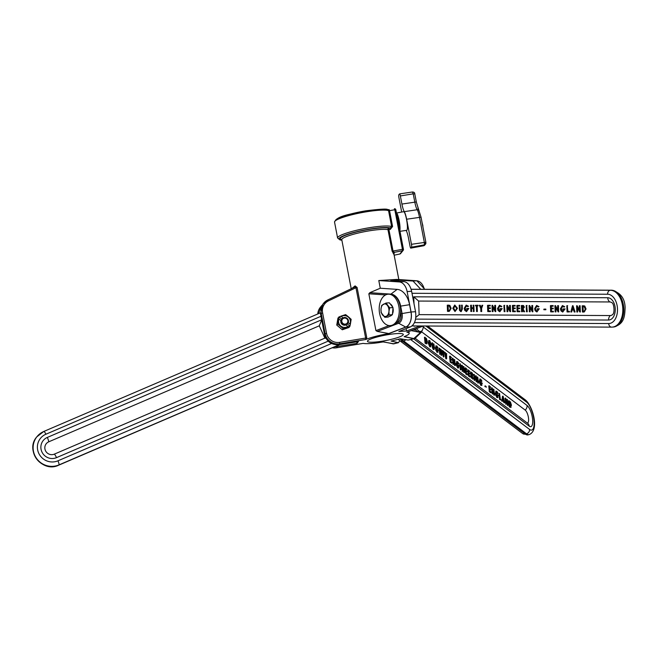 <?xml version="1.0" encoding="UTF-8"?>
<svg xmlns="http://www.w3.org/2000/svg" width="658" height="658" viewBox="0 0 658 658"><rect width="100%" height="100%" fill="white"/><g stroke="black" fill="none" stroke-linecap="round" stroke-linejoin="round"><path stroke-width="0.99" d="M398.83 279.551L394.002 254.44L392.127 251.208L387.973 229.675A1.258 1.184 103.2 0 1 388.903 228.17L390.301 227.948L391.617 226.558A28.023 4.162 169.1 0 0 369.113 227.75A28.023 4.162 169.1 0 0 337.603 237.99L339.964 239.907L341.88 240.219M382.775 341.091A18.259 2.706 169.1 0 0 403.305 334.42A18.259 2.706 169.1 0 0 387.981 334.659A18.259 2.706 169.1 0 0 367.444 341.329A18.259 2.706 169.1 0 0 382.775 341.091M379.855 342.399L383.507 341.889A1.258 1.168 101.3 0 1 383.03 341.897L393.895 343.805A12.592 4.269 76 0 1 393.204 343.813A1.258 1.168 101.3 0 1 392.727 343.83M332.438 347.811A12.592 12.263 -141.1 0 0 336.477 347.802L363.175 343.377A24.247 3.594 169.1 0 0 379.37 342.547M351.594 288.706L355.09 285.893L357.088 287.439L366.786 337.776L365.708 339.503L339.709 343.805A12.592 12.263 -141.1 0 1 325.11 333.606L321.178 313.175A12.592 12.263 -141.1 0 1 327.783 299.949L354.621 287.11L355.953 287.719L357.088 287.439M385.563 294.932L368.842 293.789L369.837 292.678L390.91 294.126A15.693 9.969 86.2 0 1 400.656 306.118L402.071 313.463A8.135 5.165 86.2 0 1 398.633 323.259L377.297 331.418L389.01 333.573A24.247 3.594 169.1 0 0 388.829 333.606A24.247 3.594 169.1 0 0 365.758 339.487M377.297 331.418L375.932 330.62L389.092 325.587M368.842 293.789L375.932 330.62M369.837 292.678L380.275 288.229L378.794 280.547L396.766 279.411L416.876 280.785A1.258 0.971 93.9 0 0 416.777 280.785L396.708 279.411M407.113 332.167L422.65 326.22M404.39 336.551L405.139 336.205A24.247 3.594 169.1 0 0 409.186 333.293A24.247 3.594 169.1 0 0 406.883 332.257M388.985 333.45L405.723 327.051A12.469 7.921 -93.8 0 0 410.987 312.032L409.572 304.695A20.028 12.724 -93.8 0 0 397.136 289.38L380.275 288.229M389.01 333.573L405.739 327.166A12.592 8.003 -93.8 0 0 411.061 311.999L407.129 291.576A12.592 8.003 -93.8 0 0 399.307 281.945L378.794 280.547M404.325 336.633L413.882 338.533A12.469 4.219 76 0 0 415.297 338.105L421.433 332.191A8.135 2.755 -104 0 1 420.511 332.471L413.882 338.533M404.152 336.715L413.907 338.656A12.592 4.269 76 0 0 414.598 338.648A12.592 4.269 76 0 0 415.782 337.636M420.766 289.281L413.018 281.032L398.633 280.127L390.77 280.645L404.037 281.632C407.738 282.29 410.263 285.506 411.612 291.28L415.543 311.703C416.498 319.262 414.836 324.312 410.567 326.845L398.847 331.5L406.562 330.99L419.508 326.204M414.598 338.648L408.19 340.079L400.261 338.788L391.115 341.066L398.394 342.686L399.825 340.729M317.756 313.981A12.592 12.263 -141.1 0 1 320.397 307.228L321.244 306.176L318.554 313.644M334.634 346.865L357.023 343.336L358.446 341.568L339.002 344.685C331.5 345.088 326.656 341.658 324.46 334.404L326.516 333.178A11.334 11.038 38.9 0 0 339.651 342.357L365.651 338.056L355.953 287.719L328.523 300.854A11.334 11.038 38.9 0 0 322.584 312.756L326.516 333.178M328.523 300.854L327.799 299.933L322.955 304.062L320.528 313.981L324.46 334.404M392.127 251.208L402.433 249.316L394.816 209.762L389.528 210.609L392.587 226.516L390.317 229.395L388.919 229.626L393.065 251.15L394.274 252.368L393.986 254.342M322.165 305.164L321.244 306.176M356.735 341.847L357.023 343.336M394.142 255.197L399.801 254.021A1.258 1.258 0 0 0 400.558 253.593A1.258 1.226 38.9 0 1 399.85 254.013L402.482 250.756L394.274 252.368A1.258 1.217 111.6 0 0 393.352 253.856M402.433 249.316L402.482 250.756A1.258 1.226 38.9 0 0 403.428 249.341L402.433 249.316M341.864 240.154A26.764 3.973 169.1 0 1 344.035 235.564A26.764 3.973 169.1 0 1 369.171 229.198A26.764 3.973 169.1 0 1 390.301 227.948L390.317 229.395M355.09 285.893A1.258 0.995 -123.8 0 1 354.752 287.036L354.621 287.11M354.752 287.036L327.799 299.933M406.562 330.99L406.109 328.622M398.633 280.127L398.847 281.246M341.173 316.531A6.012 5.856 -141.1 0 1 349.957 324.007L350.418 323.966L351.158 319.319L348.469 316.868L345.623 314.606L341.14 316.079L342.859 317.97M340.819 320.553L341.79 318.859A3.775 3.677 -141.1 0 1 348.131 322.872A3.775 3.677 -141.1 0 1 342.777 324.353A3.775 3.677 -141.1 0 1 341.79 318.859M343.196 328.655L347.827 327.001L347.827 326.508A6.012 5.856 -141.1 0 1 339.034 319.031L338.549 319.114L337.661 323.942L343.196 328.655L342.292 329.773L349.044 327.462L350.171 325.258L349.077 325.414L349.011 326.623L349.949 326.343M347.827 326.508L346.001 324.962A3.775 3.677 38.9 0 1 340.852 320.586L339.034 319.031M348.255 322.56L349.957 324.007M337.661 323.942L336.748 325.068L342.292 329.773M349.011 326.623L347.827 327.001M350.352 323.991L350.171 325.258M338.87 316.917L338.738 317.888L339.915 317.625L339.906 316.523L337.965 318.044L336.748 325.068M339.906 316.523L341.132 316.153M338.549 319.114L338.738 317.888M339.915 317.625L341.617 319.072M347.432 323.901L349.077 325.414M347.671 323.613L346.05 325.003M347.605 322.445A3.076 3.002 -141.1 0 1 343.558 323.835A3.076 3.002 -141.1 0 1 342.061 319.78A3.076 3.002 -141.1 0 1 346.1 318.39A3.076 3.002 -141.1 0 1 347.605 322.445M54.359 454.127A6.802 6.621 -141.1 0 1 45.435 450.598A6.802 6.621 -141.1 0 1 48.758 441.814L319.278 325.809L324.879 338.13L54.359 454.127A5.042 1.012 66.8 0 1 56.514 457.639A11.161 10.873 -141.1 0 1 41.865 451.84A11.161 10.873 -141.1 0 1 47.327 437.422L321.647 319.788M321.77 319.73L319.278 325.809M325.916 338.327L324.879 338.13M582.19 305.805L584.74 305.97L586.056 308.972L584.123 312.024L582.429 312.007L582.19 305.805L584.246 306.044L585.546 309.005L583.638 312.015L582.429 312.007M577.485 307.936L577.642 311.999L576.827 311.982L576.589 305.781L577.124 305.707L579.468 309.811M576.589 305.781L579.501 310.823L579.311 305.797L580.126 305.723L580.364 312.007L579.813 311.999L576.943 306.965L577.124 311.982L577.642 311.999M572.468 305.764L572.986 305.69L575.076 311.982L574.212 311.974L573.546 309.951L572.197 309.951L571.662 311.966L570.831 311.958L572.485 305.764L574.212 311.974M567.278 305.657L567.854 311.308L569.392 311.308L569.417 311.958L567.056 311.933L566.826 305.731L567.278 305.657M560.715 308.775L562.746 311.522L564.301 309.507L562.96 309.499L562.935 308.939L564.58 308.947L562.738 312.073L560.978 310.897L560.419 308.799L562.417 305.551L564.753 306.718L563.972 307.146L562.425 306.11L560.715 308.775L561.233 308.75L562.968 311.505M562.919 306.118L561.233 308.75M564.301 309.515L562.96 309.499M562.935 308.939L565.09 308.873L562.738 312.073M555.804 307.829L555.952 311.892L555.138 311.876L554.9 305.682L555.434 305.6L557.778 309.704M554.9 305.682L557.811 310.716L557.622 305.69L558.445 305.616L558.675 311.908L558.124 311.892L555.253 306.867L555.442 311.884L555.952 311.892M550.886 305.583L553.148 305.592L553.172 306.233L551.272 306.225L551.346 308.166L553.246 308.174L553.271 308.816L551.371 308.808L551.462 311.226L553.362 311.234L553.386 311.884L550.664 311.859L550.433 305.657L550.886 305.583M544.289 309.096L545.827 309.104L545.852 309.745L543.853 309.729L544.289 309.096M534.921 308.651L536.944 311.399L538.499 309.383L537.158 309.375L537.134 308.816L538.779 308.824L536.936 311.958L535.176 310.773L534.617 308.676L536.615 305.427L538.951 306.595L538.17 307.023L536.632 305.986L534.921 308.651L537.175 311.382M537.117 305.995L535.431 308.627M538.499 309.392L537.158 309.375M537.134 308.816L539.289 308.75L536.936 311.958M530.003 307.705L530.151 311.769L529.336 311.752L529.106 305.559L529.632 305.476L531.977 309.581M529.106 305.559L532.018 310.592L531.829 305.567L532.643 305.493L532.873 311.785L532.322 311.769L529.451 306.743L529.641 311.76L530.151 311.769M526.68 305.468L527.272 311.752L526.458 311.744L526.219 305.542L526.68 305.468M521.342 305.518L523.513 305.534L524.377 307.138L523.02 308.832L524.599 311.744L523.686 311.728L522.098 308.816L521.572 311.719L521.342 305.518L523.02 305.608L523.867 307.171L522.477 308.824L523.686 311.728M522.296 309.178L522.394 311.736L521.572 311.719M517.328 305.419L519.581 305.427L519.606 306.077L517.706 306.069L517.78 308.002L519.68 308.01L519.705 308.66L517.805 308.643L517.895 311.07L519.795 311.078L519.82 311.719L517.106 311.695L516.867 305.493L517.328 305.419M512.853 305.402L515.115 305.411L515.14 306.052L513.24 306.044L513.314 307.977L515.214 307.993L515.239 308.635L513.33 308.627L513.429 311.045L515.329 311.053L515.354 311.695L512.631 311.678L512.401 305.476L512.853 305.402M507.696 307.599L507.844 311.662L507.03 311.653L506.8 305.452L507.326 305.37L509.67 309.474M506.8 305.452L509.711 310.486L509.522 305.46L510.337 305.386L510.575 311.678L510.016 311.662L507.145 306.636L507.334 311.653L507.844 311.662M504.373 305.361L504.966 311.645L504.151 311.637L503.921 305.435L504.373 305.361M497.81 308.479L499.841 311.218L501.388 309.202L500.047 309.194L500.031 308.643L501.667 308.651L499.833 311.777L498.073 310.592L497.506 308.503L499.512 305.254L501.84 306.422L501.067 306.85L499.521 305.805L497.81 308.479L498.32 308.446L500.064 311.201M500.006 305.822L498.32 308.446M501.388 309.211L500.047 309.194M500.031 308.643L502.177 308.569L499.833 311.777M492.891 307.533L493.048 311.596L492.225 311.579L491.995 305.378L492.529 305.304L494.865 309.408M491.995 305.378L494.906 310.42L494.717 305.394L495.532 305.32L495.77 311.604L495.211 311.596L492.34 306.562L492.529 311.579L493.048 311.596M487.981 305.279L490.243 305.287L490.268 305.937L488.359 305.929L488.433 307.862L490.333 307.87L490.358 308.52L488.458 308.503L488.549 310.93L490.449 310.938L490.473 311.579L487.759 311.555L487.52 305.353L487.981 305.279M479.369 305.32L480.891 308.067L482.199 305.328L481.064 308.569L480.866 311.522L480.759 308.569L479.369 305.32L480.217 305.246L481.13 307.385M481.853 305.328L482.733 305.254L481.574 308.544L481.689 311.538L480.866 311.522M476.343 305.871L475.463 305.855L475.446 305.296L478.004 305.23L478.029 305.88L477.157 305.871L477.371 311.514L476.548 311.505L476.343 305.863L475.463 305.855M470.61 305.279L471.013 307.854L473.127 307.87L473.332 305.287L473.563 311.489L473.143 308.421L471.038 308.413L470.848 311.481L470.61 305.279L471.432 305.197L471.523 307.779L473.127 307.788M473.028 305.287L473.842 305.213L474.081 311.505L473.258 311.489M473.143 308.438L471.547 308.429L471.663 311.489L470.848 311.481M464.507 308.322L466.538 311.061L468.085 309.046L466.744 309.038L466.728 308.479L468.364 308.487L466.53 311.621L464.77 310.436L464.203 308.339L466.209 305.09L468.537 306.258L467.764 306.686L466.218 305.649L464.507 308.322L465.017 308.289L466.761 311.045M466.703 305.666L465.017 308.289M468.085 309.054L466.744 309.038M466.728 308.479L468.874 308.413L466.53 311.621M459.202 305.222L459.695 309.786L460.699 311.028L461.546 309.943L461.719 305.23L461.858 308.989L460.74 311.588L459.465 310.288L459.202 305.222L460.024 305.147L460.213 309.754L460.806 311.02M461.414 305.23L462.229 305.156L462.368 308.956L461.225 311.604L460.74 311.588M454.777 305.032L457.466 308.273L455.007 311.563L452.794 308.314L454.727 305.041L456.948 308.306L455.007 311.563M447.284 305.164L449.825 305.328L451.149 308.331L449.217 311.382L447.514 311.366L447.284 305.164L449.332 305.394L450.631 308.363L448.731 311.374L447.514 311.366M610.353 315.552A6.802 4.318 -93.8 0 0 612.54 314.59C615.024 313.224 614.062 303.058 611.751 302.647A6.802 4.318 -93.8 0 0 609.843 301.964L418.628 301.051L419.138 314.631L610.353 315.552A5.042 3.89 -89.7 0 0 608.576 320.035L415.593 319.114M418.628 301.051L413.75 296.807L607.737 297.737A11.161 7.09 86.2 0 1 615.263 308.923A11.161 7.09 86.2 0 1 608.576 320.035M419.138 314.631L415.831 317.403M447.802 310.806L449.439 310.658L450.327 308.355L449.167 305.912L447.605 305.723L447.802 310.806L449.908 310.584M448.772 310.732L449.439 310.658M450.631 308.363L451.149 308.331M449.332 305.394L449.825 305.328M447.605 305.723L448.123 305.731L448.312 310.732M454.768 305.592L455.254 305.608L453.617 308.281L455.451 310.93L456.652 308.306L454.76 305.592L453.099 308.314L455.171 310.987M456.948 308.306L457.466 308.273M453.099 308.314L453.617 308.281M461.719 305.23L462.229 305.156M459.695 309.786L460.213 309.754M459.506 305.222L460.024 305.147M466.209 305.09L468.537 306.258M468.364 308.487L468.874 308.413M471.153 311.481L471.663 311.489M471.038 308.413L471.547 308.429M473.563 311.489L474.081 311.505M473.332 305.287L473.842 305.213M471.013 307.854L471.523 307.779M470.914 305.279L471.432 305.197M475.446 305.296L477.494 305.312L477.519 305.863L476.639 305.863L476.853 311.505L477.371 311.514M476.639 305.863L477.157 305.871M477.519 305.863L478.029 305.88M477.494 305.312L478.004 305.23M481.171 311.53L481.689 311.538M481.064 308.569L481.574 308.544M482.199 305.328L482.733 305.254M479.723 305.32L480.217 305.246M487.52 305.353L489.725 305.37L489.749 305.921L487.849 305.912L487.923 307.936L489.823 307.944L489.848 308.503L487.948 308.495L488.039 311.004L489.939 311.012L490.473 311.579M489.963 311.571L487.759 311.555M489.939 311.012L490.449 310.938M488.039 311.004L488.549 310.93M487.948 308.495L488.458 308.503M489.848 308.503L490.358 308.52M489.823 307.944L490.333 307.87M487.923 307.936L488.433 307.862M487.849 305.912L488.359 305.929M489.749 305.921L490.268 305.937M489.725 305.37L490.243 305.287M494.717 305.394L495.252 311.596L495.77 311.604M495.022 305.394L495.532 305.32M492.028 305.378L492.529 305.304M499.512 305.254L501.84 306.422M501.667 308.651L502.177 308.569M503.921 305.435L504.456 311.637L504.966 311.645M504.217 305.435L504.735 305.361M509.522 305.46L510.057 311.662L510.575 311.678M509.827 305.46L510.337 305.386M506.833 305.452L507.326 305.37M512.401 305.476L514.605 305.485L514.622 306.044L512.722 306.036L512.796 308.059L514.696 308.067L514.721 308.627L512.821 308.61L512.911 311.119L514.811 311.127L515.354 311.695M514.836 311.686L512.631 311.678M514.811 311.127L515.329 311.053M512.911 311.119L513.429 311.045M512.821 308.61L513.33 308.627M514.721 308.627L515.239 308.635M514.696 308.067L515.214 307.993M512.796 308.059L513.314 307.977M512.722 306.036L513.24 306.044M514.622 306.044L515.14 306.052M514.605 305.485L515.115 305.411M516.867 305.493L519.072 305.509L519.096 306.06L517.196 306.052L517.27 308.076L519.17 308.084L519.195 308.643L517.295 308.635L517.385 311.144L519.285 311.152L519.82 311.719M519.31 311.711L517.106 311.695M519.285 311.152L519.795 311.078M517.385 311.144L517.895 311.07M517.295 308.635L517.805 308.643M519.195 308.643L519.705 308.66M519.17 308.084L519.68 308.01M517.27 308.076L517.78 308.002M517.196 306.052L517.706 306.069M519.096 306.06L519.606 306.077M519.072 305.509L519.581 305.427M522.682 306.093L522.181 306.085L522.263 308.183L522.995 308.199L523.562 307.163L521.662 306.077L521.745 308.257L522.855 308.248M521.876 311.719L522.394 311.736M524.056 311.728L524.599 311.744M522.477 308.824L523.02 308.832M523.867 307.171L524.377 307.138M523.02 305.608L523.513 305.534M521.662 306.077L522.181 306.085M521.745 308.257L522.263 308.183M526.219 305.542L526.762 311.744L527.272 311.752M526.523 305.542L527.042 305.468M531.829 305.567L532.363 311.769L532.873 311.785M532.125 305.567L532.643 305.493M529.139 305.559L529.632 305.476M536.615 305.427L538.951 306.595M538.779 308.824L539.289 308.75M543.829 309.17L545.852 309.745M545.334 309.737L543.853 309.729M545.317 309.178L545.827 309.104M550.433 305.657L552.638 305.666L552.654 306.225L550.754 306.217L550.836 308.24L552.736 308.248L552.753 308.808L550.853 308.799L550.952 311.3L552.852 311.308L553.386 311.884M552.868 311.867L550.664 311.859M552.852 311.308L553.362 311.234M550.952 311.3L551.462 311.226M550.853 308.799L551.371 308.808M552.753 308.808L553.271 308.816M552.736 308.248L553.246 308.174M550.836 308.24L551.346 308.166M550.754 306.217L551.272 306.225M552.654 306.225L553.172 306.233M552.638 305.666L553.148 305.592M557.622 305.69L558.165 311.892L558.675 311.908M557.926 305.69L558.445 305.616M554.941 305.682L555.434 305.6M562.417 305.551L564.753 306.718M564.58 308.947L565.09 308.873M566.826 305.731L567.344 311.382L569.417 311.958M568.907 311.941L567.056 311.933M568.882 311.39L569.392 311.308M567.344 311.382L567.854 311.308M567.13 305.74L567.64 305.657M573.546 309.951L571.695 309.943L570.831 311.958M572.509 306.842L571.835 309.383L573.357 309.392L572.509 306.842M572.485 305.764L572.986 305.69M571.16 311.958L571.662 311.966M571.695 309.943L572.197 309.951M574.541 311.974L575.076 311.982M572.797 307.689L572.37 309.309L573.332 309.318M571.835 309.383L572.37 309.309M579.311 305.797L579.854 311.999L580.364 312.007M579.616 305.797L580.126 305.723M576.622 305.781L577.124 305.707M582.708 311.456L584.345 311.3L585.242 309.005L584.074 306.554L582.519 306.365L582.708 311.456L584.822 311.226M583.679 311.382L584.345 311.3M585.546 309.005L586.056 308.972M584.246 306.044L584.74 305.97M582.519 306.365L583.029 306.381L583.218 311.382M509.909 407.261L511.101 407.31L509.136 406.677L508.535 400.837L510.427 401.923L511.447 405.221L510.485 407.072L509.728 406.504L509.127 400.747M507.334 399.398L508.124 405.287L505.944 399.357L506.421 404.004L505.87 404.201L505.04 398.205L505.665 398.131L507.82 404.061L507.334 399.398L506.742 399.48L506.973 401.734M508.124 405.287L507.515 405.451L506.199 401.824M504.809 402.786L504.044 400.483L502.893 399.612L502.498 401.043L503.082 396.182L504.809 402.786L504.028 402.811L502.827 400.179M502.704 401.199L501.898 401.207L502.482 396.264L503.074 396.174M499.562 399.439L498.961 393.599L499.554 393.509L500.286 398.888L501.297 400.138L499.562 399.439L500.154 399.266L499.554 393.509M497.876 393.468L496.839 391.806L495.968 393.435L497.432 396.873L498.254 395.762L497.366 394.619L498.386 395.392L497.473 397.374L495.787 393.311L496.798 391.288L498.007 393.221L497.308 393.665L496.132 391.897M496.856 396.98L497.662 395.935L496.765 394.71L497.366 394.619M496.897 397.564L497.999 397.547L496.897 397.564L495.194 393.443L496.214 391.395M493.821 389.182L494.602 395.071L492.431 389.141L492.908 393.797L492.357 393.994L491.526 387.99L492.143 387.916L494.306 393.846L493.821 389.182L493.22 389.273L493.459 391.518M494.602 395.071L494.002 395.236L492.686 391.609M490.761 387.348L489.577 386.452L489.774 388.327L490.958 389.223L491.016 389.742L489.832 388.845L490.07 391.173L491.255 392.069L490.753 392.777L489.346 391.716L488.738 385.884L489.338 385.794L490.761 387.348L489.651 387.118M491.016 389.742L489.897 389.511M484.946 386.6L484.888 385.999L485.481 385.909L486.459 387.126L484.946 386.6L485.481 385.909M481.804 381.319L480.768 379.65L479.896 381.278L481.36 384.724L482.174 383.614L481.286 382.462L482.306 383.236L481.393 385.226L479.707 381.163L480.718 379.14L481.927 381.072L481.228 381.517L480.052 379.748M480.776 384.823L481.582 383.779L480.751 383.153L480.694 382.553L481.286 382.462M480.817 385.407L481.919 385.391L480.817 385.407L479.114 381.295L480.143 379.238M477.741 377.026L478.53 382.923L476.351 376.985L476.828 381.64L476.277 381.837L475.446 375.833L476.047 375.743L478.226 381.689L477.741 377.026L477.149 377.116L477.379 379.362M478.53 382.923L477.922 383.079L476.606 379.46M474.262 380.316L473.653 374.476L474.254 374.386L475.035 380.283L474.262 380.316L474.846 380.143L474.254 374.386M471.992 377.988L471.218 378.013L470.61 372.181L472.263 372.954L472.896 374.764L472.156 375.628L473.349 379.008L471.926 375.447L471.802 377.84L471.21 372.091M473.349 379.008L472.543 379.016L471.918 377.256M469.853 371.54L468.669 370.643L468.858 372.518L470.042 373.415L470.1 373.933L468.915 373.037L469.154 375.364L470.338 376.261L469.837 376.968L468.43 375.907L467.822 370.076L468.422 369.985L469.853 371.54L468.735 371.309M470.1 373.933L468.981 373.703M467.065 369.434L465.88 368.538L466.07 370.413L467.254 371.309L467.312 371.828L466.127 370.931L466.366 373.259L467.55 374.155L467.048 374.863L465.642 373.802L465.041 367.97L465.634 367.88L467.065 369.434L465.946 369.204M467.312 371.828L466.193 371.597M463.841 366.522L464.63 372.42L462.451 366.481L462.928 371.137L462.377 371.334L461.546 365.33L462.163 365.256L464.326 371.186L463.841 366.522L463.248 366.613L463.479 368.858M464.63 372.42L464.022 372.576L462.706 368.957M460.361 369.804L459.753 363.973L460.353 363.882L461.135 369.78L460.361 369.804L460.945 369.64L460.353 363.882M458.675 363.841L457.639 362.171L456.767 363.8L458.231 367.246L459.054 366.136L458.165 364.984L459.185 365.758L458.264 367.748L456.578 363.685L457.598 361.661L458.807 363.594L458.108 364.038L456.932 362.27M457.655 367.345L458.462 366.3L457.565 365.075L458.165 364.984M457.697 367.929L458.799 367.912L457.697 367.929L455.986 363.816L457.014 361.76M454.62 359.548L455.402 365.445L453.222 359.507L453.707 364.162L453.156 364.359L452.326 358.355L452.943 358.281L455.097 364.211L454.62 359.548L454.02 359.638L454.25 361.884M455.402 365.445L454.801 365.601L453.477 361.982M451.561 357.713L450.376 356.817L450.574 358.7L451.758 359.597L451.807 360.107L450.623 359.219L450.87 361.538L452.054 362.435L451.553 363.15L450.146 362.081L449.537 356.249L450.138 356.159L451.561 357.713L450.45 357.491M451.807 360.107L450.697 359.885M446.601 353.494L446.626 358.816L445.853 358.84L444.446 352.4L445.269 352.482L446.198 355.534L446.601 353.494L445.853 354.399M443.936 351.956L443.393 351.545L443.936 356.776L443.385 356.973L442.012 350.558L443.887 351.438L443.451 352.129M441.099 349.332L441.888 355.23L441.403 352.244L440.087 351.249L440.383 354.094L439.832 354.292L439.001 348.288L439.783 348.337L440.038 350.73L441.345 351.726L441.099 349.332L440.506 349.423L440.695 351.232M441.888 355.23L441.107 355.254L440.811 352.417L440.153 351.915M437.924 348.148L436.887 346.486L436.015 348.115L437.48 351.561L438.294 350.451L437.405 349.299L438.425 350.072L437.512 352.063L435.826 348L436.838 345.976L438.047 347.909L437.356 348.353L436.18 346.585M436.896 351.66L437.71 350.615L436.871 349.99L436.813 349.39L437.405 349.299M436.945 352.244L438.039 352.227L436.945 352.244L435.234 348.123L436.262 346.075M432.257 346.437L431.887 342.908L432.487 342.826L433.129 347.21L433.836 348.806L434.288 348.214L433.696 348.337L433.268 343.953L433.861 343.863L434.412 347.49L433.91 349.332L433.334 349.521L432.429 347.695L432.487 342.826M433.26 348.913L433.696 348.337M432.429 347.695L433.022 347.556L434.198 349.423L433.334 349.521M429.756 346.815L430.332 346.634L428.72 342.654L429.682 340.564L431.311 344.578L430.332 346.634L430.842 346.782L429.756 346.815L428.128 342.785L429.106 340.671M425.841 343.715L427.026 343.772L425.068 343.131L424.459 337.299L426.351 338.376L427.379 341.683L426.409 343.534L425.652 342.958L425.06 337.209M527.297 423.028A6.802 2.303 76 0 0 528.415 417.443A6.802 2.303 76 0 0 525.199 410.099L421.704 331.879M426.795 343.213L427.19 341.535L426.285 338.763L425.298 337.867L425.792 342.588L426.853 343.205M425.652 342.958L425.068 343.131M426.211 343.311L426.598 341.666L424.92 338.196M427.19 341.535L426.598 341.666M426.285 338.763L425.71 338.944M428.654 340.515L429.682 340.564M431.122 344.438L430.529 344.57L429.18 341.272L429.748 341.091L428.909 342.793L430.266 346.108L431.122 344.438L429.32 340.976M430.266 346.108L430.677 346.248M428.72 342.654L428.128 342.785M429.69 346.215L430.529 344.57M433.022 347.556L432.849 346.305M433.836 348.806L434.288 348.214L433.861 343.863M435.826 348L435.234 348.123M435.76 345.902L436.838 345.976M436.328 350.163L435.744 350.327M437.463 349.817L436.871 349.99M438.294 350.451L437.71 350.615M437.48 351.561L437.891 351.709M436.427 346.363L436.887 346.486L436.312 346.667M440.383 354.094L439.602 354.119M440.194 353.946L439.593 348.197M441.403 352.244L440.811 352.417M441.699 355.09L441.107 355.254M443.936 356.776L443.204 351.397L442.62 351.569M443.204 351.397L442.069 351.158M443.747 356.636L443.163 356.809M442.661 350.985L442.604 350.475M446.626 358.816L446.157 355.929L445.565 356.068M446.157 355.929L445.055 352.326M446.437 358.668L445.853 358.84M452.104 362.953L450.146 362.081M450.73 361.916L450.138 356.159M453.707 364.162L452.926 364.195M455.377 365.429L454.801 365.601M453.518 364.022L452.918 358.265M456.578 363.685L455.986 363.816M456.512 361.587L457.598 361.661M457.088 365.848L456.496 366.012M458.215 365.503L457.631 365.675M459.054 366.136L458.462 366.3M458.231 367.246L458.642 367.394M457.187 362.048L457.639 362.171L457.071 362.352M462.928 371.137L462.155 371.161M464.597 372.395L464.022 372.576M462.739 370.989L462.146 365.239M467.608 374.665L465.642 373.802M466.234 373.629L465.634 367.88M470.388 376.771L468.43 375.907M469.014 375.734L468.422 369.985M472.115 376.022L472.683 375.841L472.156 375.628M471.449 372.749L472.14 375.142L472.707 374.624L471.449 372.749M472.14 375.142L472.707 374.624L472.115 374.756L471.367 373.3M471.802 377.84L471.218 378.013M473.118 378.835L472.543 379.016M471.556 375.241L472.115 374.756M476.828 381.64L476.055 381.665M478.506 382.907L477.922 383.079M476.047 375.743L476.639 381.5M479.707 381.163L479.114 381.295M479.641 379.066L480.718 379.14M480.208 383.326L479.624 383.491M481.343 382.981L480.751 383.153M482.174 383.614L481.582 383.779M481.36 384.724L481.771 384.872M480.307 379.526L480.768 379.65L480.192 379.831M486.459 387.126L485.538 386.427M491.304 392.579L489.346 391.716M489.93 391.543L489.338 385.794M492.908 393.797L492.135 393.821M494.577 395.055L494.002 395.236M492.719 393.649L492.126 387.899M495.787 393.311L495.194 393.443M495.713 391.214L496.798 391.288M496.288 395.483L495.704 395.639M497.415 395.137L496.831 395.302M498.254 395.762L497.662 395.935M497.432 396.873L497.851 397.021M496.387 391.683L496.839 391.806L496.272 391.987M501.297 400.138L500.154 399.266M503.181 397.169L502.942 399.176L503.888 399.891L503.181 397.169M502.498 401.043L501.898 401.207M504.044 400.483L503.46 400.664M504.604 402.638L504.028 402.811M503.107 399.299L502.983 398.83M506.421 404.004L505.648 404.037M508.099 405.27L507.515 405.451M506.232 403.864L505.64 398.115M510.871 406.751L511.258 405.081L510.353 402.301L509.374 401.413L509.86 406.126L510.921 406.743M509.728 406.504L509.136 406.677M510.287 406.85L510.666 405.205L508.996 401.742M511.258 405.081L510.666 405.205M510.353 402.301L509.777 402.482M388.171 294.2L389.528 294.11A15.743 10.002 86.2 0 1 397.539 299.193A15.743 10.002 86.2 0 1 400.064 315.84A15.743 10.002 86.2 0 1 391.625 325.521L390.26 325.611A15.743 10.002 86.2 0 1 382.249 320.52A15.743 10.002 86.2 0 1 379.732 303.873A15.743 10.002 86.2 0 1 388.171 294.2A15.743 10.002 86.2 0 1 396.182 299.283A15.743 10.002 86.2 0 1 398.707 315.93A15.743 10.002 86.2 0 1 390.26 325.611M423.39 326.22A15.743 5.33 -104 0 1 420.865 331.41L419.253 331.813A15.743 5.33 -104 0 1 415.099 329.148M420.865 331.41A15.743 5.33 -104 0 1 416.58 328.581M390.178 303.906A6.3 3.997 86.2 0 1 391.658 305.156A6.3 3.997 86.2 0 1 392.727 307.204M392.974 308.051A6.3 3.997 86.2 0 1 392.481 313.874M391.675 315.108A6.3 3.997 86.2 0 1 389.733 316.177M386.007 303.034L389.33 302.812L393.015 307.574L392.415 314.705L388.13 317.066L384.807 317.288L389.084 314.919L388.952 311.39A6.3 3.997 86.2 0 1 386.509 316.136A6.3 3.997 -93.8 0 1 382.537 314.935A6.3 3.997 86.2 0 1 380.99 308.989A6.3 3.997 86.2 0 1 383.433 304.243A6.3 3.997 86.2 0 1 387.414 305.444A6.3 3.997 86.2 0 1 388.952 311.39L389.684 307.796L386.007 303.034L381.722 305.394L380.99 308.989L381.122 312.525L384.807 317.288M393.015 307.574L389.684 307.796M392.415 314.705L389.084 314.919M399.003 226.245A5.042 0.864 -99.4 0 0 398.559 221.335A5.042 0.864 -99.4 0 0 397.309 217.436M422.082 222.585A89.809 15.389 80.6 0 1 422.806 225.39L422.888 226.031A16.993 2.912 80.6 0 1 422.864 226.632M399.85 230.629A9.311 1.596 -99.4 0 0 399.167 220.586A9.311 1.596 -99.4 0 0 396.461 213.044L403.642 211.687A9.442 1.62 -99.4 0 1 406.537 219.344A9.442 1.62 -99.4 0 1 406.726 230.325L399.982 231.32M401.684 212.049L398.929 197.713A2.517 0.428 80.6 0 1 398.814 194.826L399.529 193.937A2.517 0.428 80.6 0 1 399.595 193.896A2.517 0.428 80.6 0 1 400.36 195.936L401.923 204.062A10.076 1.727 -99.4 0 0 404.275 211.646A10.076 1.727 80.6 0 1 406.628 219.229L411.456 244.307A2.517 0.428 80.6 0 1 411.563 247.194L410.847 248.082A2.517 0.428 80.6 0 1 410.789 248.124A2.517 0.428 80.6 0 1 410.016 246.084L408.454 237.957A10.076 1.727 -99.4 0 0 406.134 230.415M417.912 208.125L418.011 208.315A89.809 15.389 80.6 0 1 418.274 209.162M365.634 210.856A26.764 3.973 169.1 0 0 335.547 220.644M392.587 226.516L391.617 226.558L388.557 210.659A28.023 4.162 169.1 0 0 366.054 211.851A28.023 4.162 169.1 0 0 334.544 222.091C336.888 215.635 350.903 214.187 365.667 210.831C380.513 208.989 387.883 208.627 387.792 209.746L389.141 209.606M387.677 209.721L389.1 209.598L389.528 210.609L388.557 210.659A1.258 1.209 -70.3 0 0 387.792 209.746M341.79 239.496L341.782 239.726A24.247 3.594 169.1 0 1 369.048 230.868A24.247 3.594 169.1 0 1 387.973 229.675L388.919 229.626L388.903 228.17A25.506 3.783 169.1 0 0 368.99 229.42A25.506 3.783 169.1 0 0 341.765 239.652M419.36 326.261L420.174 326.212M424.344 289.298A12.592 8.003 -93.8 0 0 416.777 280.785L413.018 281.032M397.769 342.678L393.204 343.813L383.507 341.889M339.002 344.685L339.709 343.805L339.651 342.357M320.528 313.981L322.584 312.756M405.739 327.166L410.567 326.845M336.477 347.802L337.373 346.7M413.907 338.656L408.19 340.079M400.558 253.593L403.19 250.336A1.258 1.258 0 0 0 403.444 249.3L395.828 209.754A1.258 1.258 0 0 0 394.389 208.751L394.816 209.762L395.828 209.754L403.42 249.275M395.803 209.729A1.258 1.226 38.9 0 0 394.438 208.759M366.786 337.776L365.651 338.056L365.708 339.503M411.061 311.999L415.543 311.703M407.129 291.576L411.612 291.28M399.307 281.945L404.037 281.632M413.487 329.765L416.021 330.267M421.317 331.229A7.024 2.377 76 0 0 421.91 330.744M396.922 322.593L397.909 322.214A7.024 4.466 -93.8 0 0 400.878 313.751L400.574 312.18M420.931 331.393A1.258 1.168 -78.7 0 1 420.511 332.471L411.234 330.629M397.909 322.214A1.258 0.954 -110.9 0 0 398.633 323.259L405.723 327.051M400.878 313.751L410.987 312.032M400.179 306.209L409.572 304.695M390.868 294.159A1.258 0.971 93.9 0 1 390.91 294.126L397.136 289.38M320.972 316.276L45.879 434.239A14.673 14.287 38.9 0 0 38.707 453.189A14.673 14.287 38.9 0 0 57.953 460.814L331.459 343.534M328.12 341.173L56.514 457.639M339.265 344.644A25.193 24.535 -141.1 0 1 337.71 345.376L58.973 464.902A18.449 17.972 -141.1 0 1 37.021 459.045A18.449 17.972 -141.1 0 1 37.029 436.591A18.449 17.972 -141.1 0 1 43.79 431.484A3.775 0.765 -113.2 0 1 43.856 431.434L36.848 436.813A18.449 17.972 38.9 0 0 36.848 459.268A18.449 17.972 38.9 0 0 58.792 465.124L58.973 464.902A3.775 0.765 -113.2 0 0 57.953 460.814M58.644 465.19A3.775 0.765 -113.2 0 0 58.727 465.173A3.775 0.765 -113.2 0 0 58.792 465.124L337.71 345.376A3.775 0.765 -113.2 0 0 337.801 344.817M337.381 345.664A3.775 0.765 -113.2 0 0 337.464 345.647A3.775 0.765 -113.2 0 0 337.529 345.598A25.193 24.535 38.9 0 0 339.61 344.586M48.758 441.814A5.042 1.012 -113.2 0 0 47.327 437.422M45.879 434.239A3.775 0.765 -113.2 0 0 43.856 431.434L320.364 312.863M613.264 327.034A18.449 11.721 -93.8 0 0 623.759 308.265A18.449 11.721 -93.8 0 0 611.348 290.203L411.102 289.24L611.504 290.194A3.775 2.912 90.3 0 0 611.348 290.203L610.377 290.268A18.449 11.721 86.2 0 1 622.789 308.331A18.449 11.721 86.2 0 1 612.294 327.1A18.449 11.721 86.2 0 1 611.767 327.116A3.775 2.912 90.3 0 1 611.603 327.125L613.264 327.034C624.401 324.378 624.755 316.177 625.1 307.59C624.894 298.247 620.362 292.448 611.504 290.194A3.775 2.912 90.3 0 1 611.8 290.219M411.127 289.314L610.377 290.268A3.775 2.912 90.3 0 0 607.605 294.233L411.998 293.295M414.515 322.609L608.708 323.539A14.673 9.319 -93.8 0 0 617.492 308.931A14.673 9.319 -93.8 0 0 607.605 294.233M414.005 303.716L413.75 296.807M607.737 297.737A5.042 3.89 90.3 0 0 609.843 301.964M412.739 325.323A3.775 2.912 90.3 0 0 414.581 326.179A3.775 2.912 90.3 0 0 414.737 326.179M608.708 323.539A3.775 2.912 90.3 0 0 611.603 327.125L412.105 325.924M448.731 311.374L449.217 311.382M448.065 305.164L448.55 305.09M461.858 308.989L462.368 308.956M459.646 308.947L460.164 308.915M522.115 305.526L522.6 305.444M583.638 312.015L584.123 312.024M582.972 305.814L583.457 305.74M400.113 338.829A25.193 8.529 76 0 0 402.54 341.272L525.323 434.066A18.449 6.251 76 0 0 528.012 434.88L529.164 434.593A18.449 6.251 -104 0 1 526.474 433.786L525.323 434.066A3.775 3.282 127.1 0 1 522.682 433.581L399.899 340.786A3.775 3.282 127.1 0 0 402.54 341.272L403.691 340.984A25.193 8.529 -104 0 1 401.651 339.018M410.732 339.61L529.558 429.419A3.775 3.282 127.1 0 1 526.474 433.786L403.691 340.984A3.775 3.282 127.1 0 0 405.764 339.684M529.558 429.419A14.673 4.968 76 0 0 533.967 420.223A14.673 4.968 76 0 0 526.745 402.235L426.187 326.236M423.291 327.042L527.083 405.484A11.161 3.783 -104 0 1 532.577 419.171A11.161 3.783 -104 0 1 529.221 426.17L413.709 338.87M527.083 405.484A5.042 4.367 127.1 0 1 525.199 410.099M529.221 426.17A5.042 4.367 -52.9 0 0 527.658 423.3L415.223 338.319M529.164 434.593C539.683 430.455 532.881 406.29 525.569 400.08A3.775 3.282 127.1 0 1 526.745 402.235M434.222 347.317L433.63 347.449M471.934 373.119L471.506 373.259M423.579 245.747L424.41 244.834L424.303 242.21L419.475 217.14A9.845 1.686 -99.4 0 0 417.18 209.729A10.306 1.768 80.6 0 1 414.779 201.965L413.216 193.847L400.36 195.936M414.746 193.88L413.216 193.847L412.459 192.021M399.595 193.896L412.517 191.988C414.079 192.136 414.828 192.745 414.77 193.822L416.333 201.948L401.923 204.062M416.317 202.006L418.907 210.453A1.892 1.735 146.9 0 0 417.18 209.729L404.275 211.646M421.013 217.173L406.628 219.229M425.841 242.243L411.456 244.307M425.858 242.703A1.892 1.842 -141.1 0 1 424.41 244.834L411.563 247.194M418.907 210.453L421.03 217.124L425.858 242.193L424.772 245.08A1.892 1.842 -141.1 0 1 423.686 245.722L410.847 248.082M379.641 342.481L383.038 341.897M334.544 222.091L337.603 237.99M341.782 239.726L351.224 288.73M408.848 331.542L409.186 333.293M398.394 342.686L393.895 343.805M394.15 255.205L399.834 254.029M407.006 332.241L422.74 326.22M416.876 280.785L424.805 289.306M421.433 332.191L422.444 329.971M339.651 344.578L58.727 465.173C42.326 473.357 24.552 450.385 36.848 436.813M398.238 339.289L399.899 340.786M522.682 433.581L528.012 434.88M525.569 400.08L427.881 326.245M424.772 245.08L423.637 245.763L410.789 248.124"/></g></svg>
